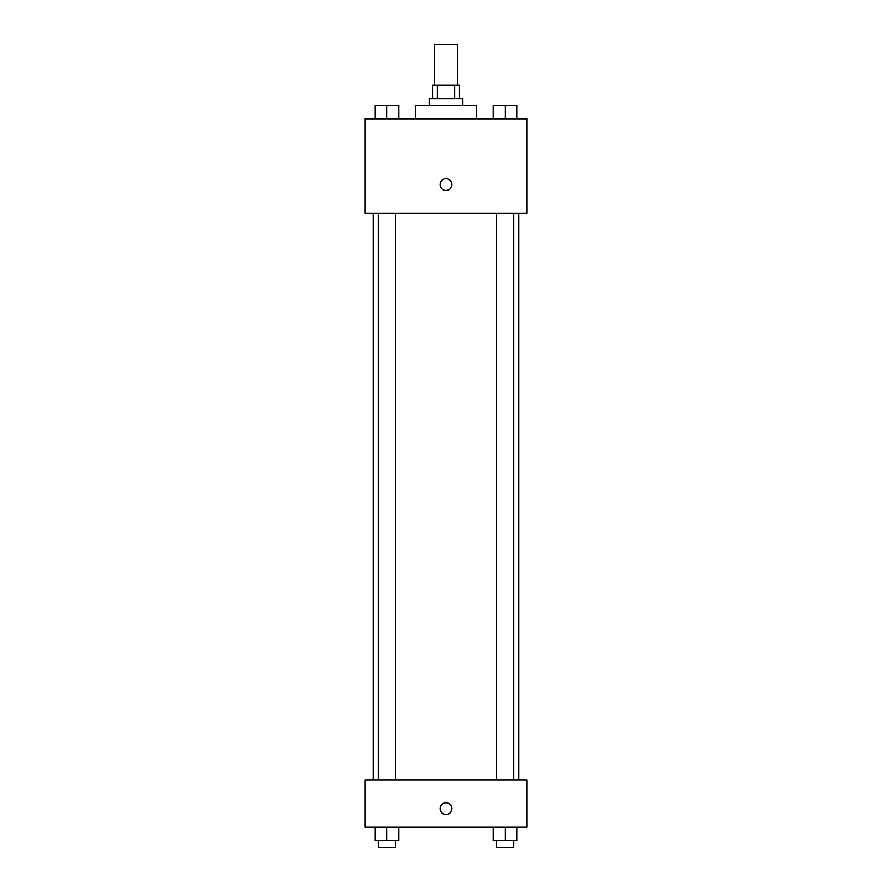 <?xml version="1.0" encoding="UTF-8"?>
<svg xmlns="http://www.w3.org/2000/svg" width="892" height="892" viewBox="0 0 892 892"><rect width="100%" height="100%" fill="white"/><g stroke="black" fill="none" stroke-linecap="round" stroke-linejoin="round"><path stroke-width="1.34" d="M457.808 85.075L457.808 44.6L434.192 44.6L434.192 85.075M437.348 98.566L437.348 85.075L432.508 85.075L432.508 98.566M437.348 85.075L459.492 85.075L459.492 98.566M454.652 98.566L454.652 85.075M429.13 105.312L429.13 98.566L462.87 98.566L462.87 105.312M476.361 118.803L476.361 105.312L415.639 105.312L415.639 118.803M365.04 118.803L526.96 118.803L526.96 213.255L365.04 213.255L365.04 118.803M440.102 184.588A5.898 5.898 0 0 1 448.955 179.47A5.898 5.898 0 0 1 448.955 189.695A5.898 5.898 0 0 1 440.102 184.588M365.04 779.942L526.96 779.942L526.96 827.163L365.04 827.163L365.04 779.942M446 814.508A5.898 5.898 0 0 1 440.893 805.654A5.898 5.898 0 0 1 451.107 805.654A5.898 5.898 0 0 1 446 814.508M493.287 827.163L493.287 840.654L516.903 840.654L516.903 827.163L516.903 840.654M505.095 840.654L505.095 827.163M513.524 840.654L513.524 847.4L496.666 847.4L496.666 840.654M375.097 827.163L375.097 840.654L398.713 840.654L398.713 827.163L398.713 840.654M386.905 840.654L386.905 827.163M395.334 840.654L395.334 847.4L378.476 847.4L378.476 840.654M493.287 118.803L493.287 105.312L516.903 105.312L516.903 118.803L516.903 105.312M505.095 118.803L505.095 105.312M513.524 105.312L496.666 105.312M375.097 118.803L375.097 105.312L398.713 105.312L398.713 118.803L398.713 105.312M386.905 118.803L386.905 105.312M395.334 105.312L378.476 105.312M518.587 779.942L518.587 213.255M373.413 779.942L373.413 213.255M496.666 213.255L496.666 779.942M513.524 213.255L513.524 779.942M395.334 779.942L395.334 213.255M378.476 779.942L378.476 213.255"/></g></svg>
